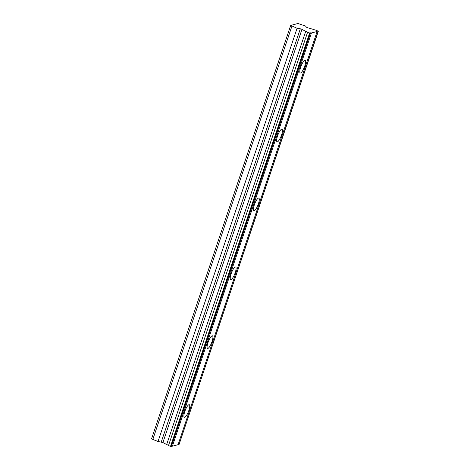 <?xml version="1.0" encoding="UTF-8"?>
<svg xmlns="http://www.w3.org/2000/svg" width="470" height="470" viewBox="0 0 470 470"><rect width="100%" height="100%" fill="white"/><g stroke="black" fill="none" stroke-linecap="round" stroke-linejoin="round"><path stroke-width="0.7" d="M307.556 32.359L310.435 33.235L171.374 446.447L170.528 446.353L168.495 445.566L307.556 32.359A2.532 0.447 18.6 0 0 305.923 31.437A2.532 0.447 18.6 0 0 305.712 31.355L301.47 29.093L297.081 28.276L290.695 25.404L151.64 438.616L152.821 439.456L158.02 441.483L162.914 442.529L301.975 29.322M168.495 445.566A2.532 0.447 18.6 0 0 166.862 444.644A2.532 0.447 18.6 0 0 166.65 444.561L162.914 442.529M304.724 66.129A6.768 1.721 111.3 0 0 305.159 60.36A6.768 1.721 111.3 0 0 300.683 67.192A6.768 1.721 111.3 0 0 300.248 72.968A6.768 1.721 111.3 0 0 304.724 66.129M188.84 410.469A6.768 1.721 111.3 0 0 189.275 404.694A6.768 1.721 111.3 0 0 184.798 411.532A6.768 1.721 111.3 0 0 184.363 417.307A6.768 1.721 111.3 0 0 188.84 410.469M212.017 341.602A6.768 1.721 111.3 0 0 212.452 335.827A6.768 1.721 111.3 0 0 207.975 342.659A6.768 1.721 111.3 0 0 207.54 348.435A6.768 1.721 111.3 0 0 212.017 341.602M235.194 272.735A6.768 1.721 111.3 0 0 235.629 266.96A6.768 1.721 111.3 0 0 231.152 273.793A6.768 1.721 111.3 0 0 230.717 279.568A6.768 1.721 111.3 0 0 235.194 272.735M258.371 203.868A6.768 1.721 111.3 0 0 258.805 198.093A6.768 1.721 111.3 0 0 254.329 204.926A6.768 1.721 111.3 0 0 253.894 210.701A6.768 1.721 111.3 0 0 258.371 203.868M281.548 135.002A6.768 1.721 111.3 0 0 281.982 129.227A6.768 1.721 111.3 0 0 277.506 136.059A6.768 1.721 111.3 0 0 277.071 141.834A6.768 1.721 111.3 0 0 281.548 135.002M310.435 33.235A2.532 0.447 18.6 0 1 310.229 32.953A2.532 0.447 18.6 0 1 311.451 32.971L317.132 31.484A2.532 0.447 18.6 0 1 316.927 31.202A2.532 0.447 18.6 0 1 318.149 31.22L316.01 30.145A2.532 0.447 18.6 0 1 313.296 29.369L307.797 27.8L306.416 27.178L305.541 26.062L297.98 23.5L290.695 25.404M318.36 31.161L179.088 444.426A2.532 0.447 18.6 0 0 178.201 444.303M317.132 31.484L178.071 444.69L172.39 446.177A2.532 0.447 18.6 0 0 171.503 446.059M291.882 26.25L152.821 439.456M309.583 33.147L170.528 446.353M311.451 32.971L172.39 446.177M318.149 31.22L179.088 444.426M297.081 28.276L158.02 441.483M305.712 31.355L166.65 444.561M310.218 33.294L171.162 446.5M300.324 28.77L161.269 441.976"/></g></svg>
